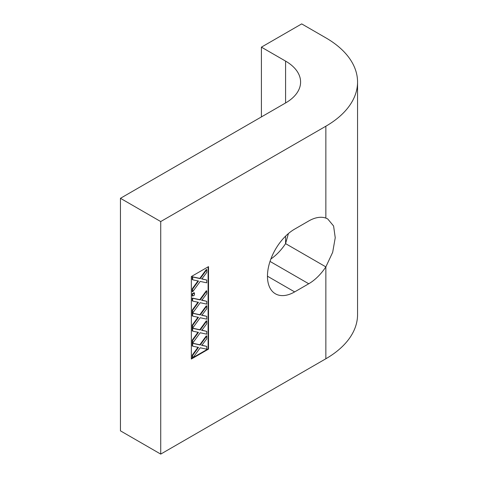 <?xml version="1.0" encoding="UTF-8"?>
<svg xmlns="http://www.w3.org/2000/svg" width="478" height="478" viewBox="0 0 478 478"><rect width="100%" height="100%" fill="white"/><g stroke="black" fill="none" stroke-linecap="round" stroke-linejoin="round"><path stroke-width="0.72" d="M208.51 266.628L191.337 276.541L191.337 359.038L208.51 349.119L208.51 266.628M325.859 218.099L327.717 218.93L333.59 225.992L335.239 237.733L332.676 252.306L325.859 266.879L325.859 358.757L160.722 454.1L160.722 221.559L325.859 126.216L325.859 218.099A38.449 22.197 120 0 0 308.74 220.979L294.645 229.117A38.449 22.197 120 0 0 269.526 262.996A38.449 22.197 120 0 0 275.418 293.809A38.449 22.197 120 0 0 294.645 291.903L308.74 283.765A38.449 22.197 120 0 0 325.859 266.879L285.581 243.625L288.413 233.551M160.722 221.559L120.444 198.304L285.581 102.961A51.266 29.6 0 0 0 300.596 82.037A51.266 29.6 0 0 0 285.581 61.106L261.412 47.155L261.412 116.913M270.871 258.992A38.449 22.197 120 0 0 285.581 243.625L285.581 236.144M120.444 198.304L120.444 430.845L160.722 454.1M325.859 358.757A108.225 62.481 0 0 0 357.556 314.578L357.556 82.037A108.225 62.481 0 0 0 325.859 37.852L301.69 23.9L261.412 47.155M325.859 126.216A108.225 62.481 0 0 0 357.556 82.037M192.646 296.091L192.24 295.858L192.24 293.773L194.05 292.727L194.45 292.96L194.45 295.046L192.646 296.091L192.646 294.006L194.45 292.96M192.646 316.101L192.24 315.868L192.24 313.072L199.828 314.709L206.341 305.765L206.741 305.998L206.741 308.764L201.83 315.283L206.741 316.34L206.741 319.149L200.204 317.739L192.646 328.117L192.646 325.351L198.466 317.362L192.646 316.101L192.646 313.305L200.228 314.936L206.741 305.998M201.423 315.05L206.741 316.34M192.646 328.117L192.24 327.884L192.24 325.118L198.059 317.129M192.646 346.156L192.24 345.923L192.24 343.12L199.828 344.757L206.341 335.819L206.741 336.052L206.741 338.812L201.83 345.337L206.741 346.395L206.741 349.197L200.204 347.787L192.646 358.171L192.646 355.405L198.466 347.41L192.646 346.156L192.646 343.353L200.228 344.991L206.741 336.052M201.423 345.104L206.741 346.395M192.646 358.171L192.24 357.938L192.24 355.172L198.059 347.177M193.088 357.562L208.109 348.886L208.109 266.861M191.337 358.572L192.335 357.992M192.646 331.129L192.24 330.895L192.24 328.093L199.828 329.73L206.341 320.792L206.741 321.025L206.741 323.791L201.83 330.31L206.741 331.368L206.741 334.17L200.204 332.766L192.646 343.144L192.646 340.378L198.466 332.383L192.646 331.129L192.646 328.326L200.228 329.963L206.741 321.025M201.423 330.077L206.741 331.368M192.646 343.144L192.24 342.911L192.24 340.145L198.059 332.156M192.646 301.08L192.24 300.847L192.24 298.045L199.828 299.682L206.341 290.738L206.741 290.971L206.741 293.737L201.83 300.262L206.741 301.313L206.741 304.122L200.204 302.711L192.646 313.096L192.646 310.324L198.466 302.335L192.646 301.08L192.646 298.278L200.228 299.915L206.741 290.971M201.423 300.029L206.741 301.313M192.646 313.096L192.24 312.863L192.24 310.091L198.059 302.102M192.646 279.791L192.24 279.558L192.24 276.756L199.828 278.393L206.341 269.455L206.741 269.688L206.741 272.448L201.83 278.973L206.741 280.03L206.741 282.833L200.204 281.423L192.646 291.807L192.646 289.041L198.466 281.046L192.646 279.791L192.646 276.989L200.228 278.626L206.741 269.688M201.423 278.74L206.741 280.03M192.646 291.807L192.24 291.574L192.24 288.808L198.059 280.813M208.109 348.886L208.51 349.119M192.24 343.12L192.646 343.353M199.828 344.757L200.228 344.991M192.24 355.172L192.646 355.405M192.24 328.093L192.646 328.326M199.828 329.73L200.228 329.963M192.24 340.145L192.646 340.378M192.24 313.072L192.646 313.305M199.828 314.709L200.228 314.936M192.24 325.118L192.646 325.351M192.24 298.045L192.646 298.278M199.828 299.682L200.228 299.915M192.24 310.091L192.646 310.324M192.24 293.773L192.646 294.006M192.24 276.756L192.646 276.989M199.828 278.393L200.228 278.626M192.24 288.808L192.646 289.041M285.581 61.106L285.581 102.961M294.645 291.903L267.453 276.206M308.74 283.765L270.022 261.412M202.768 345.391L203.168 345.624M197.223 348.331L197.623 348.564M202.768 330.37L203.168 330.597M197.223 333.303L197.623 333.536M202.768 315.343L203.168 315.576M197.223 318.282L197.623 318.515M202.768 300.315L203.168 300.548M197.223 303.255L197.623 303.488M202.768 279.027L203.168 279.26M197.223 281.966L197.623 282.199"/></g></svg>
